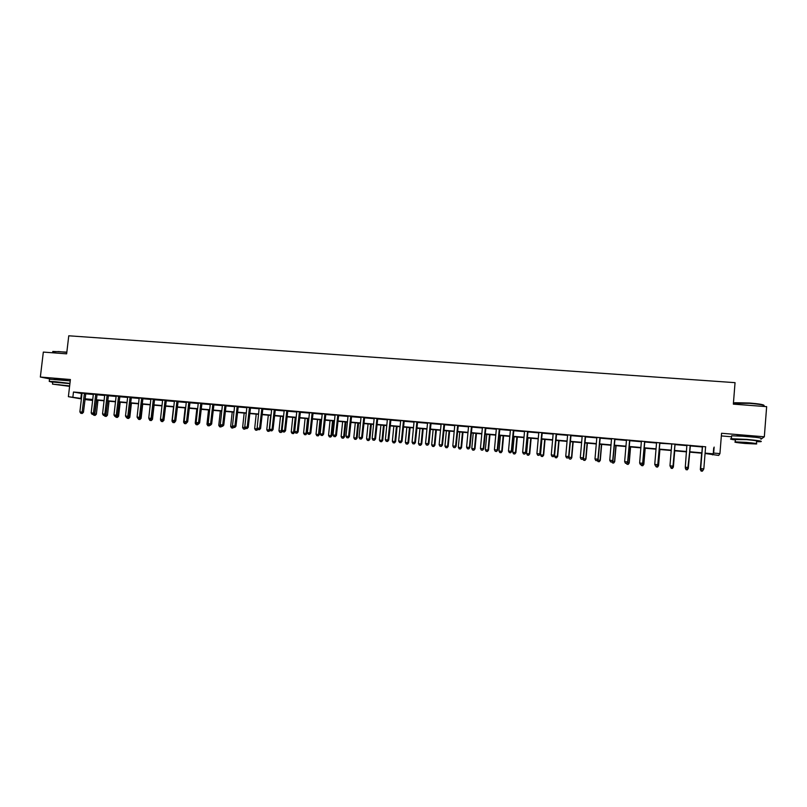 <?xml version="1.0" encoding="UTF-8"?>
<svg xmlns="http://www.w3.org/2000/svg" width="807" height="807" viewBox="0 0 807 807"><rect width="100%" height="100%" fill="white"/><g stroke="black" fill="none" stroke-linecap="round" stroke-linejoin="round"><path stroke-width="1.21" d="M70.138 380.894L54.119 379.058M755.786 437.303L736.831 435.78M92.24 399.758L92.169 400.403L84.937 399.526M721.347 435.921L731.546 436.769M760.92 439.21L764.33 436.789L721.559 433.268L719.935 453.615L718.684 455.43L705.066 453.473M712.712 454.149L712.652 454.906M764.33 436.789L766.65 406.647L733.351 404.136L735.046 382.659L68.766 335.793L66.638 353.839L43.326 352.084L40.35 377.04L49.822 378.887M705.691 446.796L73.477 392.02L81.436 393.453L81.971 392.989M85.613 393.816L93.309 394.482L93.259 393.957M96.901 394.784L104.678 395.46L104.617 394.936M108.249 395.763L116.107 396.449L116.057 395.924M119.678 396.751L127.617 397.437L127.556 396.913M131.178 397.74L139.197 398.436M142.748 398.739L150.848 399.435L150.788 398.91M154.399 399.747L162.58 400.443L162.52 399.919M166.121 400.756L174.383 401.462L174.322 400.938M177.913 401.765L186.266 402.491L186.205 401.957M189.786 402.794L198.219 403.52L198.159 402.986M201.73 403.823L210.254 404.559L210.193 404.014M213.764 404.862L222.369 405.598L222.298 405.064M225.869 405.901L234.555 406.647L234.494 406.113M238.045 406.95L246.831 407.706L246.771 407.162M250.311 408.009L259.178 408.776M262.658 409.068L271.616 409.845L271.555 409.3M275.086 410.138L284.135 410.924L284.064 410.37M287.595 411.217L296.734 412.004L296.663 411.459M300.184 412.306L309.424 413.103L309.353 412.548M312.854 413.396L322.185 414.203L322.114 413.648M325.614 414.495L335.046 415.312L334.976 414.758M338.456 415.605L347.988 416.422L347.908 415.867M351.388 416.715L361.011 417.542L360.941 416.987M364.411 417.844L374.135 418.682L374.055 418.117M377.515 418.964L387.34 419.811L387.259 419.247M390.709 420.104L400.635 420.961L400.554 420.397M403.994 421.254L414.021 422.111L413.941 421.547M417.38 422.404L427.498 423.272L427.428 422.707M430.847 423.564L441.076 424.442L440.995 423.877M444.405 424.734L454.745 425.622L454.664 425.047M458.063 425.904L468.504 426.812L468.423 426.237M471.813 427.095L482.364 428.003L482.283 427.428M485.653 428.285L496.315 429.203L496.234 428.628M499.594 429.485L510.367 430.413L510.286 429.838M513.635 430.696L524.52 431.634L524.439 431.049M527.778 431.916L538.773 432.865L538.683 432.28M542.011 433.147L553.128 434.095L553.037 433.51M556.356 434.378L567.583 435.346L567.492 434.751M570.791 435.619L582.14 436.597L582.049 436.012M585.337 436.88L596.807 437.868L596.716 437.273M599.984 438.14L611.575 439.139M614.742 439.412L626.454 440.42L626.353 439.815M629.601 440.693L641.434 441.711M644.571 441.984L656.525 443.013L656.424 442.407M659.642 443.275L675.015 444.153M674.834 444.586L687.039 445.635L686.939 445.03M690.318 445.323L690.116 445.898L702.433 446.967M705.721 446.796L702.322 446.503M690.308 445.464L686.939 445.182M659.823 442.841L656.474 442.559M644.743 441.55L641.333 441.106M629.783 440.259L626.403 439.966M614.914 438.978L611.484 438.534M600.166 437.707L596.756 437.414M585.509 436.446L582.099 436.153M570.973 435.195L567.533 434.902M556.527 433.954L553.088 433.662M542.183 432.723L538.733 432.421M527.949 431.493L524.479 431.2M513.807 430.282L510.327 429.98M499.765 429.072L496.275 428.769M485.824 427.871L482.324 427.569M471.974 426.681L468.464 426.378M458.225 425.491L454.704 425.188M444.576 424.321L441.036 424.018M431.009 423.15L427.468 422.848M417.542 421.99L413.981 421.688M404.166 420.84L400.595 420.538M390.881 419.701L387.299 419.388M377.676 418.561L374.095 418.258M364.572 417.431L360.981 417.128M351.549 416.311L347.948 416.008M338.617 415.202L335.006 414.889M325.776 414.102L322.154 413.789M313.015 413.002L309.384 412.69M300.345 411.913L296.704 411.59M287.746 410.824L284.104 410.511M275.237 409.744L271.586 409.431M262.82 408.675L259.118 408.231M250.473 407.616L246.801 407.303M238.206 406.557L234.524 406.244M226.021 405.518L222.339 405.195M213.916 404.468L210.224 404.156M201.891 403.439L198.189 403.117M189.938 402.411L186.235 402.088M178.065 401.382L174.352 401.069M166.272 400.373L162.55 400.05M154.551 399.364L150.828 399.041M142.9 398.355L139.137 397.912M131.329 397.367L127.597 397.044M119.829 396.378L116.087 396.055M108.4 395.39L104.658 395.067M97.042 394.411L93.289 394.088M85.764 393.443L82.001 393.12M81.396 398.92L68.383 396.681L70.401 379.522L40.35 377.04M68.383 396.681L81.436 398.497M73.477 392.02L72.882 397.074M714.145 447.088L713.66 453.07L719.935 453.615M84.987 399.162L92.169 400.403M701.939 453.201L689.612 452.122L688.3 468.433L687.282 469.825L686.081 469.684L687.282 469.825M686.535 451.849L674.319 450.78M671.222 450.508L659.127 449.449M656.01 449.176L644.047 448.127M640.919 447.855L629.077 446.816M625.929 446.533L614.208 445.514M611.05 445.232L599.45 444.213M596.282 443.941L584.803 442.932M581.615 442.65L570.256 441.661M567.049 441.379L555.811 440.39M552.593 440.108L541.467 439.129M538.239 438.847L527.223 437.888M523.985 437.606L513.081 436.648M509.822 436.365L499.039 435.417M495.77 435.124L485.098 434.196M481.809 433.904L471.248 432.976M467.949 432.693L457.498 431.775M454.19 431.483L443.84 430.575M440.521 430.282L430.272 429.385M426.943 429.092L416.805 428.204M413.456 427.912L403.429 427.034M400.07 426.742L390.134 425.864M386.765 425.571L376.94 424.714M373.56 424.411L363.826 423.564M360.436 423.261L350.813 422.424M347.403 422.122L337.871 421.284M334.461 420.992L325.029 420.165M321.61 419.862L312.269 419.045M308.839 418.742L299.589 417.935M296.149 417.633L286.999 416.826M283.55 416.523L274.491 415.736M271.031 415.423L262.063 414.647M258.593 414.334L249.716 413.557M246.236 413.255L237.45 412.488M233.959 412.175L225.264 411.419M221.764 411.106L213.159 410.36M209.649 410.047L201.125 409.3M197.614 408.998L189.171 408.251M185.66 407.949L177.298 407.212M173.777 406.899L165.506 406.183M161.965 405.871L153.784 405.154M150.243 404.842L142.133 404.125M138.582 403.823L130.563 403.117M127.002 402.804L119.053 402.108M115.492 401.795L107.634 401.109M104.063 400.797L96.275 400.111M92.694 399.798L84.987 399.122M705.096 453.11L713.247 453.827L713.66 453.07M85.028 398.809L92.734 399.485M96.305 399.798L104.093 400.484M107.664 400.797L115.532 401.483M119.093 401.795L127.042 402.491M130.593 402.804L138.622 403.51M142.163 403.823L150.273 404.529M153.814 404.842L162.005 405.558M165.536 405.86L173.808 406.587M177.338 406.899L185.691 407.626M189.211 407.938L197.654 408.675M201.165 408.988L209.689 409.734M213.189 410.037L221.804 410.793M225.294 411.096L234 411.863M237.48 412.165L246.266 412.932M249.746 413.234L258.623 414.021M262.093 414.324L271.061 415.111M274.521 415.413L283.58 416.2M287.03 416.503L296.179 417.31M299.619 417.602L308.869 418.419M312.299 418.712L321.64 419.539M325.06 419.832L334.502 420.659M337.911 420.961L347.444 421.799M350.843 422.091L360.477 422.939M363.866 423.231L373.591 424.089M376.97 424.381L386.805 425.239M390.164 425.531L400.101 426.409M403.46 426.701L413.487 427.579M416.836 427.871L426.974 428.759M430.302 429.052L440.551 429.949M443.87 430.242L454.22 431.15M457.529 431.432L467.979 432.35M471.278 432.643L481.84 433.561M485.128 433.853L495.801 434.781M499.069 435.074L509.853 436.022M513.121 436.305L524.015 437.253M527.253 437.545L538.269 438.504M541.497 438.786L552.624 439.765M555.841 440.047L567.079 441.026M570.287 441.308L581.645 442.307M584.833 442.579L596.312 443.588M599.48 443.87L611.081 444.879M614.238 445.161L625.96 446.18M629.107 446.463L640.95 447.502M644.077 447.774L656.041 448.823M659.158 449.096L671.253 450.155M674.339 450.417L686.565 451.496M689.642 451.759L701.969 452.838M713.711 447.935L713.247 453.827M81.436 393.453L80.851 398.446M702.473 446.967L700.688 468.675L702.362 446.362M701.515 470.249L700.728 468.595L703.825 468.877L702.746 470.4L701.505 470.279L702.746 470.4L703.825 468.877L705.57 447.229M702.433 447.108L702.272 446.352M700.688 468.675L701.505 470.279M701.646 453.171L700.325 469.533L701.112 469.513M701.676 453.181L700.365 469.452L701.122 471.096L702.342 471.177L701.132 471.066L700.325 469.533M703.381 469.724L702.322 471.207L703.381 469.724M686.081 468.867L687.312 468.978L686.081 468.867L685.284 467.273L686.888 445.03M686.081 468.837L685.284 467.182L688.361 467.556L690.378 445.323M690.106 446.049L688.361 467.465L687.312 468.948L688.361 467.556M670.778 467.465L671.999 467.576L670.778 467.465L669.961 465.78L671.727 444.314M670.758 467.424L669.961 465.78L673.048 466.153L675.086 444.011M674.985 444.001L673.018 466.063L671.979 467.535L673.048 466.153M659.753 442.69L657.776 464.671L654.749 464.388L656.525 443.003M659.894 442.7L657.846 464.761L656.767 466.143L655.546 466.032L656.767 466.143M656.797 466.184L657.846 464.761M654.749 464.388L655.546 466.032M685.365 467.414L685.708 468.11M687.816 468.302L689.632 452.122M686.081 469.714L685.304 468.07L686.081 469.684M687.282 469.795L688.3 468.433M672.503 466.9L673.371 467.061L674.713 450.81M672.332 468.413L671.142 468.312L672.352 468.453L673.341 466.971L674.672 450.81M673.371 467.061L672.352 468.453M657.302 465.508L658.552 465.71L659.894 449.519M657.493 467.051L656.313 466.94L657.523 467.092L658.482 465.619L659.823 449.509M656.313 466.94L655.889 466.103M658.552 465.71L657.523 467.092M644.642 441.389L642.654 463.289L639.638 463.016L641.383 441.258M644.823 441.409L642.765 463.389L641.656 464.761L640.445 464.65L641.656 464.761M641.696 464.802L642.765 463.389M639.638 463.016L640.445 464.65M642.211 464.126L643.835 464.358L645.186 448.228M642.755 465.7L641.575 465.589L642.796 465.73L643.724 464.267L645.075 448.218M641.575 465.589L641.162 464.751M643.835 464.358L642.796 465.73M734.168 403.54C733.26 403.167 733.613 402.895 735.227 402.723L749.592 403.026C758.822 403.803 763.644 404.589 764.047 405.407M763.967 405.992C765.177 405.164 760.386 404.287 749.582 403.349L733.412 403.339M756.552 441.701L760.729 441.691C763.039 441.237 758.388 440.481 746.768 439.401L731.384 438.726C729.437 438.927 730.779 439.341 735.399 439.976M760.951 438.736C763.271 438.262 758.61 437.485 747 436.416L731.616 435.78L731.576 436.375M735.429 439.563L746.556 439.633C754.898 440.4 758.247 440.955 756.593 441.278L756.411 443.598M745.234 443.477L756.381 443.991C758.035 443.689 754.686 443.154 746.334 442.377L735.248 441.863C733.644 442.175 736.973 442.71 745.234 443.477M746.142 442.579L738.99 442.246L745.436 443.285L752.608 443.618L746.142 442.579M733.381 403.671L734.128 403.994M52.838 351.438L66.84 352.134M66.81 352.407L58.598 351.559L52.748 351.852M69.947 383.386L55.027 381.65L49.237 381.388L52.697 382.357M70.239 380.904L49.499 379.179M52.737 382.024L69.916 383.658M69.644 385.928L52.495 384.112L69.594 386.341M58.407 384.636L67.324 385.938L58.407 384.636M629.631 440.097L627.634 461.917L624.648 461.644L626.454 440.41M629.853 440.118L627.785 462.018L626.656 463.379L625.455 463.268L626.656 463.379M626.716 463.42L627.785 462.018M624.648 461.644L625.455 463.268M627.221 462.754L629.218 463.016L630.58 446.947M628.118 464.348L626.948 464.247L628.179 464.388L629.077 462.925L630.428 446.937M626.948 464.247L626.535 463.41M629.218 463.016L628.179 464.388M614.742 438.816L612.725 460.555L609.759 460.283L611.524 438.695M614.984 438.837L612.906 460.656L611.767 462.018L610.576 461.907L611.767 462.018M611.837 462.058L612.906 460.656M609.759 460.283L610.576 461.907M612.352 461.392L614.702 461.695L616.074 445.676M613.582 463.016L612.432 462.905L613.653 463.057L614.531 461.594L615.892 445.656M612.432 462.905L611.938 461.927M614.702 461.695L613.653 463.057M599.944 437.545L597.926 459.203L594.981 458.931L596.807 437.858M600.237 437.576L598.148 459.314L596.978 460.666L595.798 460.555L596.978 460.666M597.069 460.706L598.148 459.314M594.981 458.931L595.798 460.555M597.583 460.04L600.297 460.373L601.669 444.415M599.157 461.695L598.007 461.584L599.238 461.735L600.085 460.272L601.457 444.395M598.007 461.584L597.362 460.323M600.297 460.373L599.238 461.735M585.267 436.284L583.229 457.862L580.304 457.589L582.14 436.597M585.589 436.315L583.491 457.973L582.301 459.314L581.131 459.203L582.301 459.314M582.402 459.354L583.491 457.973M580.304 457.589L581.131 459.203M582.916 458.699L585.983 459.062L587.375 443.154M584.823 460.373L583.683 460.272L584.924 460.414L585.741 458.951L587.123 443.134M583.683 460.272L582.896 458.729M585.983 459.062L584.924 460.414M570.68 435.034L568.642 456.53L565.737 456.258L567.583 435.346M571.043 435.064L568.935 456.641L567.724 457.983L566.564 457.872L567.724 457.983M567.846 458.023L568.935 456.641M565.737 456.258L566.564 457.872M568.693 456.944L571.77 457.761L573.172 441.913M570.599 459.062L569.46 458.961L570.71 459.112L571.497 457.65L572.879 441.883M569.46 458.961L568.653 457.387M571.77 457.761L570.71 459.112M556.205 433.783L554.157 455.209L551.272 454.936L553.128 434.095M556.598 433.813L554.48 455.319L553.249 456.651L552.099 456.54L553.249 456.651M553.38 456.691L554.48 455.319M551.272 454.936L552.099 456.54M555.932 440.4L554.53 456.096L557.657 456.469L559.059 440.672M556.467 457.771L555.337 457.66L556.588 457.811L557.344 456.358L558.747 440.652M555.337 457.66L554.53 456.096M557.657 456.469L556.588 457.811M541.83 432.552L539.772 453.887L536.907 453.625L538.773 432.855M542.254 432.582L540.125 454.008L538.884 455.33L537.734 455.229L538.884 455.33M539.026 455.38L540.125 454.008M536.907 453.625L537.734 455.229M541.911 439.169L540.498 454.815L543.646 455.188L545.058 439.452M542.435 456.48L541.315 456.369L542.566 456.52L543.303 455.067L544.705 439.422M541.315 456.369L540.498 454.815M543.646 455.188L542.566 456.52M527.556 431.321L525.488 452.586L522.643 452.323L524.52 431.634M528.02 431.362L525.882 452.707L524.621 454.028L523.481 453.917L524.621 454.028M524.772 454.069L525.882 452.707M522.643 452.323L523.481 453.917M527.98 437.949L526.567 453.534L529.725 453.907L531.147 438.231M528.494 455.198L527.385 455.098L528.646 455.239L529.352 453.796L530.764 438.191M527.385 455.098L526.567 453.534M529.725 453.907L528.646 455.239M513.383 430.101L511.305 451.295L508.481 451.032L510.367 430.413M513.877 430.141L511.729 451.416L510.448 452.727L509.318 452.626L510.448 452.727M510.619 452.777L511.729 451.416M508.481 451.032L509.318 452.626M514.15 436.738L512.727 452.273L515.895 452.646L517.327 437.021M514.654 453.927L513.555 453.827L514.816 453.968L515.491 452.525L516.914 436.98M513.555 453.827L512.727 452.273M515.895 452.646L514.816 453.968M499.311 428.89L497.223 450.003L494.419 449.751L496.315 429.203M499.836 428.931L497.677 450.135L496.386 451.436L495.256 451.335L496.386 451.436M496.567 451.486L497.677 450.135M494.419 449.751L495.256 451.335M500.421 435.538L498.988 451.012L502.166 451.385L503.608 435.81M500.905 452.656L499.815 452.556L501.086 452.707L501.732 451.264L503.154 435.78M499.815 452.556L498.988 451.012M502.166 451.385L501.086 452.707M485.34 427.69L483.232 448.722L480.447 448.47L482.364 428.003M485.895 427.74L483.726 448.853L482.415 450.155L481.295 450.054L482.415 450.155M482.606 450.205L483.726 448.853M480.447 448.47L481.295 450.054M486.782 434.337L485.34 449.761L488.538 450.135L489.98 434.62M487.257 451.406L486.167 451.305L487.448 451.456L488.064 450.013L489.496 434.58M486.167 451.305L485.34 449.761M488.538 450.135L487.448 451.456M471.459 426.489L469.351 447.461L466.587 447.209L468.504 426.802M472.045 426.54L469.876 447.592L468.544 448.884L467.435 448.783L468.544 448.884M468.746 448.934L469.876 447.592M466.587 447.209L467.435 448.783M473.225 433.157L471.782 448.521L474.99 448.894L476.443 433.43M473.699 450.155L472.609 450.054L473.901 450.205L474.486 448.773L475.928 433.389M472.609 450.054L471.782 448.521M474.99 448.894L473.901 450.205M457.68 425.309L455.562 446.2L452.808 445.948L454.745 425.622M458.295 425.36L456.116 446.332L454.765 447.613L453.665 447.522L454.765 447.613M454.987 447.673L456.116 446.332M452.808 445.948L453.665 447.522M459.768 431.977L458.326 447.29L461.533 447.663L462.996 432.259M460.222 448.924L459.153 448.823L460.444 448.974L461.009 447.532L462.451 432.209M459.153 448.823L458.326 447.29M461.533 447.663L460.444 448.974M443.991 424.129L441.863 444.95L439.139 444.697L441.076 424.442M444.637 424.189L442.448 445.091L441.086 446.362L439.997 446.261L441.086 446.362M441.318 446.412L442.448 445.091M439.139 444.697L439.997 446.261M446.402 430.797L444.95 446.069L448.178 446.442L449.64 431.089M446.846 447.693L445.787 447.592L447.078 447.744L447.613 446.311L449.075 431.039M445.787 447.592L444.95 446.069M448.178 446.442L447.078 447.744M430.393 422.959L428.265 443.709L425.551 443.457L427.508 423.272M431.079 423.019L428.88 443.85L428.265 443.709L427.498 445.121L426.409 445.02L427.498 445.121M427.74 445.171L428.88 443.85M425.551 443.457L426.409 445.02M433.127 429.637L431.664 444.849L434.902 445.222L436.375 429.919M433.561 446.473L432.502 446.372L433.793 446.523L434.317 445.091L435.78 429.869M432.502 446.372L431.664 444.849M434.902 445.222L433.793 446.523M416.896 421.799L414.758 442.468L412.064 442.226L414.021 422.111M417.612 421.859L415.403 442.619L414.758 442.468L414.001 443.88L412.922 443.779L414.001 443.88M414.263 443.931L415.403 442.619M412.064 442.226L412.922 443.779M419.943 428.477L418.47 443.638L421.718 444.021L423.201 428.769M420.366 445.252L419.307 445.161L420.608 445.313L421.103 443.88L422.575 428.709M419.307 445.161L418.47 443.638M421.718 444.021L420.608 445.313M403.49 420.649L401.341 441.247L398.668 441.005L400.635 420.961M404.226 420.709L402.017 441.389L401.341 441.247L400.605 442.65L399.536 442.549L400.605 442.65M400.877 442.71L402.017 441.389M398.668 441.005L399.536 442.549M406.839 427.337L405.366 442.438L408.624 442.821L410.107 427.619M407.253 444.052L406.203 443.951L407.515 444.102L407.979 442.68L409.452 427.559M406.203 443.951L405.366 442.438M408.624 442.821L407.515 444.102M390.174 419.499L388.016 440.027L385.363 439.785L387.34 419.811M390.941 419.569L388.722 440.178L388.016 440.027L387.289 441.429L386.23 441.328L387.289 441.429M387.572 441.49L388.722 440.178M385.363 439.785L386.23 441.328M393.826 426.197L392.343 441.247L395.622 441.631L397.105 426.479M394.23 442.851L393.191 442.761L394.502 442.912L394.946 441.49L396.429 426.419M393.191 442.761L392.343 441.247M395.622 441.631L394.502 442.912M376.95 418.369L374.781 438.816L372.148 438.584L374.135 418.672M377.747 418.43L375.517 438.968L374.781 438.816L374.075 440.219L373.016 440.118L374.075 440.219M374.367 440.279L375.517 438.968M372.148 438.584L373.016 440.118M380.904 425.057L379.411 440.067L382.7 440.451L384.193 425.35M381.287 441.661L380.258 441.57L381.57 441.722L381.993 440.299L383.486 425.289M380.258 441.57L379.411 440.067M382.7 440.451L381.57 441.722M363.816 417.239L361.637 437.616L359.024 437.384L361.011 417.542M364.643 417.31L362.404 437.777L361.637 437.616L360.941 439.008L359.892 438.917L360.941 439.008M361.243 439.069L362.404 437.777M359.024 437.384L359.892 438.917M368.063 423.937L366.57 438.887L369.858 439.27L371.361 424.22M368.436 440.481L367.417 440.39L368.738 440.541L369.132 439.119L370.625 424.159M367.417 440.39L366.57 438.887M369.858 439.27L368.738 440.541M350.763 416.109L348.584 436.426L345.981 436.194L347.988 416.422M351.62 416.19L349.381 436.587L348.584 436.426L347.898 437.818L346.859 437.717L347.898 437.818M348.221 437.878L349.381 436.587M345.981 436.194L346.859 437.717M355.302 422.818L353.799 437.717L357.108 438.1L358.611 423.11M355.675 439.311L354.656 439.22L355.978 439.371L356.351 437.949L357.854 423.039M354.656 439.22L353.799 437.717M357.108 438.1L355.978 439.371M337.81 415L335.621 435.245L333.029 435.003L335.046 415.302M338.688 415.07L336.438 435.397L335.621 435.245L334.945 436.627L333.916 436.537L334.945 436.627M335.278 436.688L336.438 435.397M333.029 435.003L333.916 436.537M342.632 421.708L341.129 436.557L344.438 436.94L345.951 422M342.995 438.14L341.976 438.05L343.308 438.201L343.651 436.789L345.164 421.93M341.976 438.05L341.129 436.557M344.438 436.94L343.308 438.201M324.939 413.89L322.739 434.065L320.167 433.833L322.185 414.193M325.846 413.971L323.587 434.227L321.055 435.356L322.074 435.447M322.417 435.508L323.587 434.227M320.167 433.833L321.055 435.356M330.043 420.598L328.53 435.407L331.848 435.79L333.372 420.891M330.396 436.99L329.387 436.89L330.719 437.041L331.041 435.639L332.555 420.82M329.387 436.89L328.53 435.407M331.848 435.79L330.719 437.041M312.148 412.791L309.938 432.895L307.396 432.663L309.424 413.093M313.086 412.871L310.816 433.056L308.274 434.186L309.293 434.277M309.646 434.337L310.816 433.056M307.396 432.663L308.274 434.186M317.534 419.509L316.021 434.257L319.35 434.64L320.873 419.801M317.877 435.83L316.879 435.74L318.21 435.901L318.513 434.489L320.036 419.721M316.879 435.74L316.021 434.257M319.35 434.64L318.21 435.901M299.447 411.701L297.238 431.735L294.706 431.503L296.734 412.004M300.406 411.782L298.136 431.906L297.238 431.735L296.603 433.107L295.584 433.016L296.603 433.107M296.966 433.177L298.136 431.906M294.706 431.503L295.584 433.016M305.107 418.419L303.583 433.127L306.922 433.51L308.456 418.712M305.439 434.691L304.451 434.6L305.782 434.751L306.065 433.349L307.588 418.631M304.451 434.6L303.583 433.127M306.922 433.51L305.782 434.751M286.828 410.612L284.609 430.585L282.097 430.353L284.135 410.914M287.817 410.692L285.537 430.746L284.609 430.585L283.983 431.957L282.985 431.866L283.983 431.957M284.357 432.017L285.537 430.746M282.097 430.353L282.985 431.866M292.759 417.33L291.236 431.997L294.585 432.381L296.119 417.633M293.082 433.561L292.094 433.47L293.435 433.621L295.231 417.552M292.094 433.47L291.236 431.997M294.585 432.381L293.435 433.621M274.289 409.532L272.07 429.435L269.568 429.213L271.616 409.835M275.308 409.623L273.018 429.606L272.07 429.435L271.455 430.807L270.456 430.716L271.455 430.807M271.838 430.867L273.018 429.606M269.568 429.213L270.456 430.716M280.503 416.261L278.96 430.867L282.369 430.817M280.806 432.431L279.827 432.34L281.169 432.491L282.944 416.473M279.827 432.34L278.96 430.867M282.319 431.251L281.169 432.491M261.841 408.463L259.612 428.305L257.13 428.073L259.158 408.362M262.88 408.554L260.59 428.467L259.612 428.305L259.017 429.667L258.018 429.576L259.017 429.667M259.41 429.728L260.59 428.467M257.13 428.073L258.018 429.576M268.307 415.191L266.774 429.748L269.205 429.98L270.738 415.403M267.642 431.22L268.983 431.372L267.642 431.22L266.774 429.748M268.61 431.311L269.205 429.98L270.113 430.131M270.123 430.151L268.983 431.372M249.474 407.394L247.235 427.165L244.773 426.943L246.831 407.706M250.533 407.495L248.233 427.347L247.235 427.165L246.649 428.527L245.661 428.436L246.649 428.527M247.053 428.598L248.233 427.347M244.773 426.943L245.661 428.436M256.202 414.132L254.659 428.648L257.07 428.86L257.151 428.113M255.526 430.101L256.878 430.262L255.526 430.101L254.659 428.648M256.495 430.192L257.655 428.971M257.826 429.243L256.878 430.262M237.187 406.345L234.938 426.046L232.487 425.824L234.555 406.647M238.267 406.435L235.967 426.217L234.938 426.046L234.363 427.407L233.384 427.317L234.363 427.407M234.776 427.468L235.967 426.217M232.487 425.824L233.384 427.317M244.168 413.073L242.614 427.539L245.056 427.428M243.492 429.001L244.844 429.153L243.492 429.001L242.614 427.539M244.45 429.082L245.288 427.811M245.61 428.346L244.844 429.153M224.971 405.296L222.722 424.936L220.291 424.704L222.369 405.598M226.081 405.386L223.781 425.107L222.722 424.936L222.157 426.288L221.189 426.197L222.157 426.288M222.581 426.358L223.781 425.107M220.291 424.704L221.189 426.197M232.214 412.024L230.661 426.449L232.991 426.661M231.538 427.902L232.89 428.053L231.538 427.902L230.661 426.449M233.021 426.711L232.487 427.982M233.566 427.347L232.89 428.053M212.846 404.246L210.587 423.826L208.166 423.604L210.254 404.549M213.976 404.347L211.666 423.998L210.587 423.826L210.042 425.168L209.074 425.087L210.042 425.168M210.466 425.239L211.666 423.998M208.166 423.604L209.074 425.087L208.791 425.803L207.843 425.723L208.791 425.803M220.341 410.985L218.778 425.36L220.795 425.541M219.655 426.802L221.007 426.964L219.655 426.802L218.778 425.36M221.007 425.904L220.604 426.893M221.673 426.267L221.007 426.964M200.792 403.207L198.532 422.717L196.131 422.505L198.219 403.52M201.952 403.308L199.632 422.898L198.532 422.717L197.997 424.068L197.029 423.978L197.997 424.068M198.431 424.139L199.632 422.898M196.131 422.505L197.029 423.978M208.529 409.946L206.965 424.28L208.68 424.432M207.843 425.723L206.965 424.28M209.87 425.188L209.205 425.874M188.818 402.179L186.548 421.627L184.167 421.405L186.266 402.481M189.998 402.279L187.678 421.809L186.548 421.627L186.024 422.969L185.075 422.878L186.024 422.969M186.478 423.039L187.678 421.809M184.167 421.405L185.075 422.878M196.807 408.927L195.233 423.201L196.636 423.332M196.111 424.643L197.483 424.795L196.111 424.643L195.233 423.201M197.332 424.028L197.049 424.724M198.149 424.109L197.483 424.795M176.925 401.16L174.655 420.538L172.284 420.326L174.383 401.462M178.125 401.261L175.795 420.729L174.655 420.538L174.13 421.879L173.182 421.789L174.13 421.879M174.594 421.95L175.795 420.729M172.284 420.326L173.182 421.789M185.822 423.725L184.46 423.574L185.822 423.725L187.002 422.505M185.146 407.898L183.572 422.132L184.672 422.232M185.66 422.969L185.388 423.655M184.46 423.574L183.572 422.132M165.102 400.141L162.822 419.458L160.472 419.247L162.58 400.443M166.333 400.242L163.992 419.65L162.822 419.458L162.318 420.8L161.38 420.709L162.318 420.8M162.792 420.871L163.992 419.65L162.732 421.607L161.36 421.446L162.732 421.607M160.472 419.247L161.38 420.709M173.566 406.889L171.982 421.072L172.789 421.153M172.869 422.505L174.241 422.666L172.869 422.505L171.982 421.072M174.06 421.9L173.798 422.596M175.422 421.466L174.241 422.666M153.36 399.132L151.08 418.389L148.74 418.177L150.848 399.435M154.611 399.243L152.271 418.571L151.08 418.389L150.586 419.721L149.648 419.63L150.586 419.721M151.06 419.791L152.271 418.571M148.74 418.177L149.648 419.63M160.543 419.368L160.976 420.064M163.327 420.316L163.912 420.407M162.54 420.851L162.278 421.536M161.36 421.446L160.472 420.023M141.689 398.123L139.399 417.32L137.079 417.108L139.167 398.043M142.96 398.234L140.62 417.512L139.399 417.32L138.915 418.651L137.987 418.561L138.915 418.651M139.409 418.722L140.62 417.512M137.079 417.108L137.987 418.561M151.615 419.226L152.473 419.368L154.076 405.175M149.92 420.397L151.292 420.548L149.92 420.397L149.033 418.974M151.101 419.751L150.828 420.477M152.473 419.368L151.292 420.548M130.098 397.125L127.799 416.261L125.489 416.049L127.617 397.427M131.39 397.246L129.039 416.452L127.799 416.261L127.324 417.582L126.406 417.501L127.324 417.582M127.829 417.663L129.039 416.452M125.489 416.049L126.406 417.501M139.984 418.147L141.114 418.319L142.708 404.176M138.552 419.347L139.934 419.509L138.058 418.571M139.893 418.238L139.46 419.438M141.114 418.319L139.934 419.509M118.579 396.136L116.279 415.212L113.979 415L116.107 396.439M119.89 396.247L117.529 415.403L116.279 415.212L115.815 416.533L114.897 416.442L115.815 416.533M116.319 416.604L117.529 415.403M113.979 415L114.897 416.442M128.404 417.088L129.816 417.29L131.42 403.187M128.152 418.399L127.254 418.308L128.636 418.47L128.646 416.846M127.254 418.308L126.77 417.562M129.816 417.29L128.636 418.47M107.129 395.158L104.819 414.162L102.539 413.951L104.678 395.46M108.461 395.269L106.1 414.354L104.819 414.162L104.365 415.484L103.457 415.393L104.365 415.484M104.88 415.555L106.1 414.354M102.539 413.951L103.457 415.393M116.894 416.029L118.589 416.261L120.203 402.209M116.914 417.36L116.016 417.28L117.408 417.441L117.439 415.504M116.016 417.28L115.552 416.533M118.589 416.261L117.408 417.441M95.751 394.179L93.441 413.123L91.171 412.912L93.319 394.472M97.102 394.29L94.742 413.315L93.441 413.123L92.997 414.435L92.089 414.354L92.997 414.435M93.521 414.516L94.742 413.315M91.171 412.912L92.089 414.354M105.465 414.99L107.442 415.242L109.056 401.23M105.747 416.341L104.86 416.251L106.252 416.412L105.747 416.341L107.795 401.119M104.86 416.251L104.385 415.514M107.442 415.242L106.252 416.412M84.442 393.201L82.132 412.084L79.873 411.883L82.021 393.503M85.824 393.322L83.454 412.286L82.132 412.084L81.699 413.406L80.801 413.315L81.699 413.406M82.223 413.477L83.454 412.286M79.873 411.883L80.801 413.315M94.106 413.941L96.356 414.223L97.97 400.262M94.651 415.312L93.773 415.232L95.155 415.393L94.651 415.312L96.699 400.151M93.773 415.232L93.299 414.495M96.356 414.223L95.155 415.393M471.389 426.631L471.913 426.812M471.268 427.044L471.792 427.226M457.609 425.44L458.154 425.632M457.488 425.854L458.043 426.046M443.921 424.27L444.506 424.452M443.8 424.674L444.385 424.865M430.333 423.1L430.938 423.292M430.212 423.504L430.827 423.695M416.826 421.94L417.471 422.132M416.715 422.343L417.35 422.535M403.419 420.78L404.095 420.982M403.308 421.183L403.974 421.385M390.104 419.64L390.81 419.832M389.993 420.043L390.689 420.235M376.879 418.5L377.615 418.702M376.768 418.904L377.494 419.095M363.745 417.37L364.502 417.572M363.634 417.764L364.391 417.965M350.702 416.241L351.489 416.452M350.581 416.644L351.368 416.846M337.74 415.131L338.557 415.333M337.629 415.524L338.436 415.736M324.868 414.021L325.715 414.233M324.757 414.415L325.594 414.627M312.077 412.922L312.955 413.134M311.966 413.315L312.834 413.527M299.377 411.832L300.275 412.044M299.266 412.226L300.164 412.427M286.767 410.743L287.685 410.955M286.646 411.136L287.574 411.348M274.229 409.663L275.177 409.875M274.118 410.057L275.066 410.269M261.781 408.594L262.749 408.806M261.66 408.978L262.638 409.199M249.403 407.525L250.402 407.747M249.292 407.918L250.291 408.13M237.117 406.466L238.146 406.688M237.006 406.859L238.025 407.081M224.911 405.417L225.96 405.639M224.8 405.81L225.849 406.022M212.786 404.378L213.855 404.6M212.665 404.761L213.744 404.983M200.731 403.339L201.831 403.561M200.62 403.722L201.71 403.944M188.757 402.31L189.877 402.532M188.646 402.693L189.766 402.915M176.864 401.281L178.004 401.513M176.753 401.664L177.893 401.896M165.042 400.272L166.212 400.494M164.931 400.645L166.101 400.877M153.3 399.253L154.49 399.485M153.189 399.636L154.379 399.868M141.629 398.255L142.839 398.487M141.518 398.628L142.728 398.86M130.038 397.256L131.269 397.488M129.927 397.629L131.158 397.861M118.518 396.267L119.769 396.499M118.407 396.64L119.658 396.873M107.069 395.279L108.34 395.511M106.958 395.652L108.229 395.884M95.69 394.3L96.981 394.542M95.579 394.673L96.88 394.905M84.382 393.322L85.703 393.564M84.281 393.695L85.592 393.937M734.118 404.186L734.199 403.127M735.47 439.149L735.248 441.863M731.384 438.726L731.616 435.78M52.637 352.78L52.798 351.448M52.768 381.822L52.495 384.112M49.237 381.388L49.54 378.907"/></g></svg>
